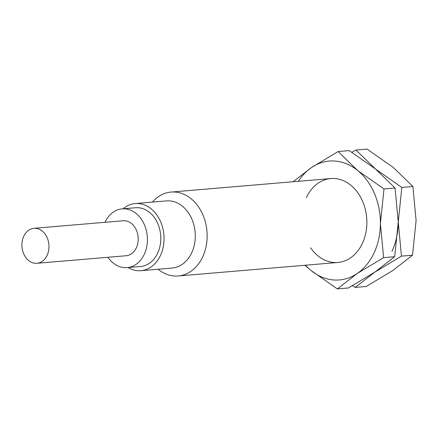 <?xml version="1.0" encoding="UTF-8"?>
<svg xmlns="http://www.w3.org/2000/svg" width="438" height="438" viewBox="0 0 438 438"><rect width="100%" height="100%" fill="white"/><g stroke="black" fill="none" stroke-linecap="round" stroke-linejoin="round"><path stroke-width="0.66" d="M152.413 202.099A42.108 32.428 85.2 0 1 171.088 192.063A42.108 32.428 85.2 0 1 201.923 212.753A42.108 32.428 85.2 0 1 202.674 256.898A42.108 32.428 85.2 0 1 178.189 275.984A42.108 32.428 85.2 0 1 158.091 269.233M128.027 267.552A33.688 25.941 -94.8 0 0 140.894 270.689L172.123 268.045A33.688 25.941 -94.8 0 0 191.713 252.775A33.688 25.941 -94.8 0 0 191.11 217.462A33.688 25.941 -94.8 0 0 166.445 200.911L135.216 203.555A33.688 25.941 -94.8 0 0 123.056 208.806M140.894 270.689A33.688 25.941 -94.8 0 0 160.483 255.42A33.688 25.941 -94.8 0 0 159.881 220.106A33.688 25.941 -94.8 0 0 135.216 203.555M107.972 257.276A29.477 22.699 -94.8 0 0 127.157 267.623A29.477 22.699 -94.8 0 0 144.294 254.264A29.477 22.699 -94.8 0 0 143.768 223.364A29.477 22.699 -94.8 0 0 122.186 208.882A29.477 22.699 -94.8 0 0 105.043 222.241A29.477 22.699 -94.8 0 0 105.016 222.307M122.186 208.882L135.566 207.749A29.477 22.699 85.2 0 1 157.154 222.23A29.477 22.699 85.2 0 1 157.68 253.131A29.477 22.699 85.2 0 1 140.538 266.496L127.157 267.623M47.123 255.332A17.547 13.512 -94.8 0 0 46.811 236.942A17.547 13.512 -94.8 0 0 33.961 228.318A17.547 13.512 -94.8 0 0 23.761 236.274A17.547 13.512 -94.8 0 0 24.074 254.664A17.547 13.512 -94.8 0 0 36.923 263.287A17.547 13.512 -94.8 0 0 47.123 255.332M33.961 228.318L123.193 220.768A17.547 13.512 85.2 0 1 136.037 229.392A17.547 13.512 85.2 0 1 136.349 247.782A17.547 13.512 85.2 0 1 126.149 255.737L36.923 263.287M306.321 197.637A42.108 32.428 85.2 0 1 350.811 185.225A42.108 32.428 85.2 0 1 362.396 243.38A42.108 32.428 85.2 0 1 310.564 247.766M298.382 181.294A59.656 45.941 85.2 0 1 311.615 167.458A59.656 45.941 85.2 0 1 357.665 170.524A59.656 45.941 85.2 0 1 380.408 223.577A59.656 45.941 85.2 0 1 374.074 252.912A59.656 45.941 85.2 0 1 357.101 273.564L383.606 257.637L380.408 223.577L383.984 188.942L357.665 170.524L338.125 151.532L349.195 150.595L375.514 169.013L395.054 188.006L398.251 222.066L394.676 256.701L374.944 272.053L348.44 287.98L337.364 288.916L357.101 273.564A59.656 45.941 85.2 0 1 311.051 270.498A59.656 45.941 85.2 0 1 305.483 265.214M338.125 151.532L311.615 167.458L293.082 181.743M304.941 265.258L311.051 270.498L337.364 288.916M383.606 257.637L394.676 256.701M383.984 188.942L395.054 188.006M398.251 222.066L401.832 187.431L375.514 169.013L355.968 150.02L367.044 149.084L393.357 167.502L412.903 186.495L416.1 220.555L412.525 255.19L392.793 270.542L366.283 286.468L355.213 287.405L374.944 272.053L401.454 256.126L398.251 222.066A59.656 45.941 85.2 0 1 391.922 251.401M352.513 285.718L355.213 287.405M355.968 150.02L351.895 152.282M401.454 256.126L412.525 255.19M401.832 187.431L412.903 186.495M171.088 192.063L330.805 178.551M178.189 275.984L337.906 262.471"/></g></svg>
